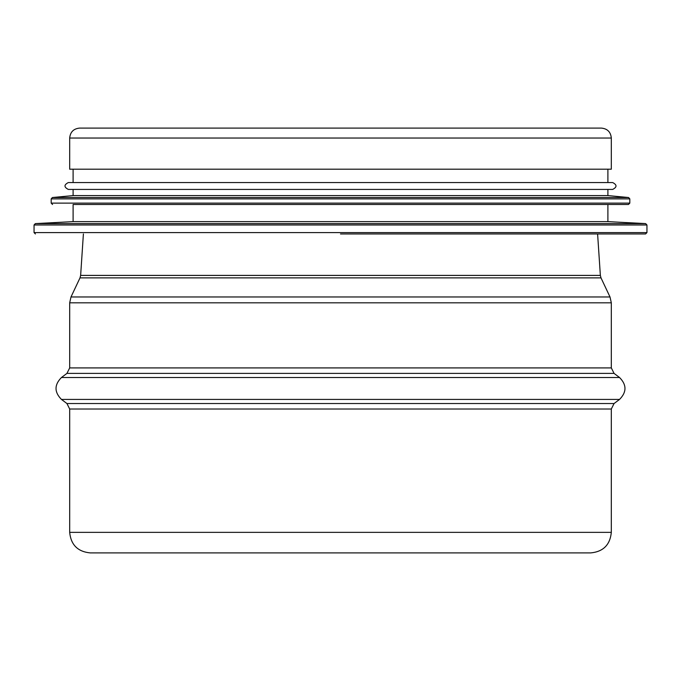 <?xml version="1.0" encoding="UTF-8"?>
<svg xmlns="http://www.w3.org/2000/svg" width="681" height="681" viewBox="0 0 681 681"><rect width="100%" height="100%" fill="white"/><g stroke="black" fill="none" stroke-linecap="round" stroke-linejoin="round"><path stroke-width="1.02" d="M340.5 552.904L590.767 552.904C603.247 551.687 610.099 544.834 611.317 532.355L69.683 532.355C70.901 544.834 77.753 551.687 90.233 552.904L340.5 552.904M69.683 138.03L69.683 169.203L611.317 169.203L611.317 138.03C610.729 131.995 607.418 128.683 601.383 128.096L79.617 128.096C73.582 128.683 70.271 131.995 69.683 138.03L611.317 138.03M340.5 233.958L645.579 233.958L340.5 233.958M645.648 223.606L35.352 223.606L73.105 221.623L607.895 221.623L645.648 223.606L646.95 224.977L34.05 224.977L34.05 232.587L646.95 232.587L645.579 233.958M73.105 221.623L73.105 204.487L628.452 204.487L607.895 204.487L607.895 221.623M628.58 197.524L52.42 197.524L73.105 195.583L607.895 195.583L628.58 197.524L629.823 198.886L51.177 198.886L51.177 203.117L629.823 203.117L628.452 204.487M340.5 189.42L612.687 189.42C617.114 187.13 617.114 184.849 612.687 182.568L68.313 182.568C63.886 184.849 63.886 187.13 68.313 189.42L607.895 189.42L607.895 195.583M340.5 182.568L607.895 182.568L607.895 169.203M69.683 532.355L69.683 409.017L611.317 409.017L611.317 532.355M69.683 409.017L66.942 403.535L614.058 403.535L611.317 409.017M66.942 403.535L61.46 399.424L619.54 399.424L614.058 403.535M66.942 373.392L614.058 373.392L611.317 367.91L69.683 367.91L66.942 373.392L61.46 377.504L619.54 377.504C626.775 384.808 626.775 392.12 619.54 399.424M69.683 367.91L69.683 302.815L611.317 302.815L611.317 367.91M83.397 233.958L80.639 275.405L80 277.882L70.994 296.967L610.006 296.967L611.317 302.815M80 277.882L601 277.882L610.006 296.967M80.639 275.405L600.361 275.405L601 277.882M61.46 377.504C54.225 384.808 54.225 392.12 61.46 399.424M614.058 373.392L619.54 377.504M70.994 296.967L69.683 302.815M597.603 233.958L600.361 275.405M34.05 232.587L35.421 233.958M646.95 232.587L646.95 224.977M35.352 223.606L34.05 224.977M51.177 203.117L52.548 204.487M629.823 203.117L629.823 198.886M52.42 197.524L51.177 198.886M73.105 195.583L73.105 189.42M73.105 182.568L73.105 169.203"/></g></svg>
